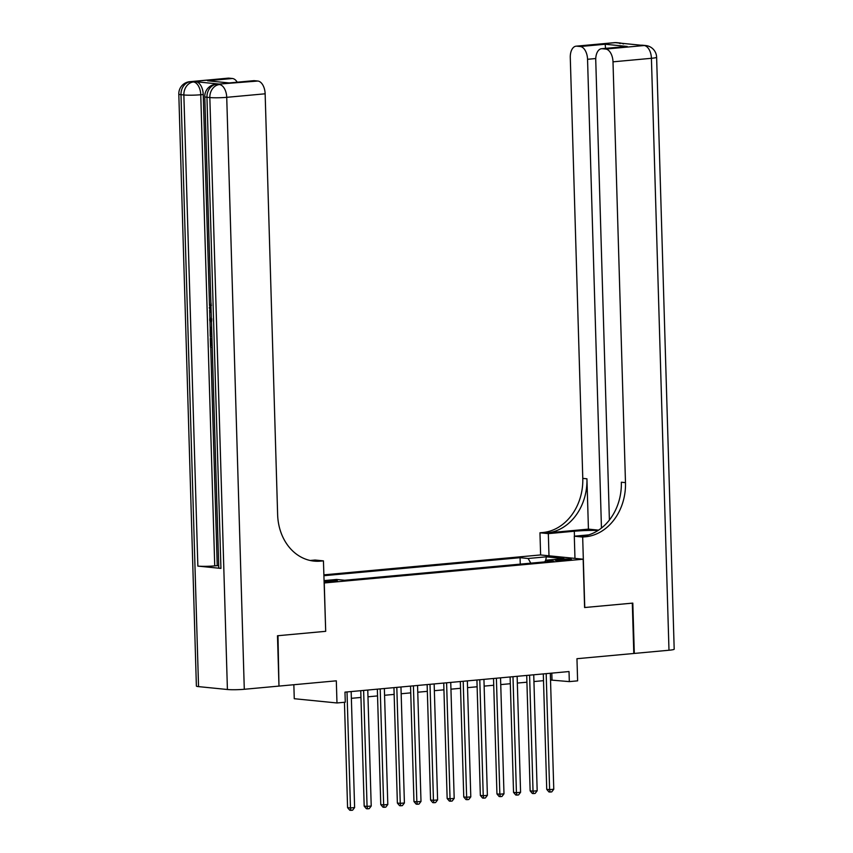 <?xml version="1.0" encoding="UTF-8"?>
<svg xmlns="http://www.w3.org/2000/svg" width="853" height="853" viewBox="0 0 853 853"><rect width="100%" height="100%" fill="white"/><g stroke="black" fill="none" stroke-linecap="round" stroke-linejoin="round"><path stroke-width="1.28" d="M334.653 581.49A6.472 0.576 -1.7 0 0 337.425 580.936A6.472 0.576 -1.7 0 0 333.949 580.52A6.472 0.576 -1.7 0 0 327.264 580.754A6.472 0.576 -1.7 0 0 324.492 581.319A6.472 0.576 -1.7 0 0 327.968 581.725A6.472 0.576 -1.7 0 0 334.653 581.49M293.848 684.724L294.264 698.714L336.978 702.968L345.273 702.2L344.975 692.135L569.026 671.546L569.324 681.611L577.62 680.854L576.959 658.708L633.8 653.483L632.308 603.146L584.593 607.528L583.164 559.205L324.097 582.983M583.164 559.205L540.45 554.951L323.852 574.858M324.257 583.004L325.697 631.327L277.982 635.709L278.974 685.993M561.551 559.248L557.905 559.579A6.27 0.565 -1.7 0 0 555.218 560.122A6.27 0.565 -1.7 0 0 558.587 560.528A6.27 0.565 -1.7 0 0 565.059 560.293L568.706 559.963A6.27 0.565 -1.7 0 0 571.393 559.419A6.27 0.565 -1.7 0 0 568.023 559.024A6.27 0.565 -1.7 0 0 561.551 559.248L561.594 560.496M324.023 580.616L336.572 579.454L344.655 580.264L553.768 561.05L545.685 560.24L544.747 561.871M530.801 563.161L528.135 558.491L520.063 557.691L323.873 575.711M528.135 558.491L546.4 556.817L563.94 558.566L545.685 560.24L546.4 556.817M336.978 702.968L336.317 680.822L279.475 686.047M550.526 680.022L569.324 681.611M351.372 698.33L360.947 697.445M367.974 696.805L377.548 695.92M384.564 695.28L394.139 694.395M401.166 693.756L410.741 692.871M417.757 692.22L427.332 691.346M434.358 690.695L443.933 689.821M450.949 689.171L460.524 688.296M467.551 687.646L477.126 686.772M484.141 686.121L493.716 685.247M500.743 684.596L510.318 683.722M517.334 683.072L526.909 682.197M533.935 681.547L543.51 680.673M551.806 673.124L552.008 679.884M520.255 564.121L520.063 557.691M325.697 631.327L323.436 560.869L320.611 561.125A50.562 41.413 -84.3 0 1 314.107 561.103A50.562 41.413 -84.3 0 1 277.63 514.604L265.144 93.798L226.727 97.327L244.289 689.277L278.974 686.089L277.481 635.752L325.526 631.337M543.308 673.913L546.73 789.345L549.62 789.633L546.176 673.646M553.768 789.249L551.742 791.893L550.078 792.042L549.62 789.633L553.768 789.249L550.324 673.262M550.078 792.042L548.927 791.936L546.73 789.345M614.523 42.65A12.134 12.134 0 0 1 616.836 42.661A12.134 9.937 95.7 0 0 615.28 42.65L576.852 46.179A12.134 6.877 -95.3 0 0 576.106 46.179L614.523 42.65A12.134 6.877 84.7 0 1 615.28 42.65L644.132 45.529A12.134 6.877 84.7 0 1 651.415 58.303L612.998 61.832A12.134 6.877 -95.3 0 0 605.715 49.058L644.132 45.529A12.134 9.937 -84.3 0 1 645.7 45.54A12.134 12.134 0 0 1 656.618 57.247A12.134 1.088 -1.7 0 1 651.415 58.303L668.987 650.242L634.301 653.43L632.809 603.103L584.763 607.517L582.674 537.049L585.489 536.782A50.562 41.413 95.7 0 0 625.484 482.638L612.998 61.832M598.166 530.417A22.754 2.037 -1.7 0 0 574.304 531.238L548.33 533.626L539.96 532.784L542.785 532.528A50.562 41.413 95.7 0 0 582.78 478.384L570.284 57.577A12.134 6.877 -95.3 0 1 576.106 46.179M574.965 558.384L574.304 536.206L588.698 534.884M574.304 536.206L582.674 537.049M588.431 529.127L546.933 532.944A50.562 41.413 95.7 0 0 586.939 478.789L588.431 529.127L598.582 530.139M605.555 48.354L605.161 44.239L627.2 46.435L602.314 48.717L605.715 49.058M602.314 48.717A12.134 6.877 -95.3 0 0 601.557 48.717A12.134 6.877 -95.3 0 0 595.746 60.115L609.394 520.042M656.618 57.247L674.19 649.197A12.134 1.088 178.3 0 1 668.987 650.242M548.991 555.804L548.33 533.626M540.621 554.962L539.96 532.784M601.461 528.06L587.546 59.294A12.134 6.877 -95.3 0 0 580.264 46.52L605.161 44.239M576.852 46.179L580.264 46.52M585.489 536.782L581.341 536.366A50.562 41.413 95.7 0 0 621.336 482.222L625.484 482.638M627.2 46.435L601.557 48.717M212.216 347.288L210.552 347.128L210.307 338.609L211.96 338.513M219.04 84.042L216.555 84.276A12.134 6.877 -95.3 0 0 215.798 84.266L218.293 84.042A12.134 6.877 84.7 0 1 219.04 84.042L195.955 81.739A12.134 6.877 84.7 0 1 203.238 94.512L200.754 94.747L214.732 565.88A12.134 1.088 178.3 0 1 197.853 566.104L220.938 568.407A12.134 1.088 178.3 0 1 218.763 567.853L204.784 96.709A12.134 1.088 -1.7 0 0 206.948 97.263L220.938 568.407M218.699 565.806L217.227 565.656L210.734 347.139M210.488 338.588L210.403 335.997M210.211 329.237L209.955 320.888M209.891 318.723L209.635 310.161M209.507 305.577L203.238 94.512M323.436 560.869L315.066 560.037L310.193 560.485M207.514 80.779L229.564 82.976L207.514 80.779L232.411 78.497L228.999 78.156L190.582 81.685L195.955 81.739M232.411 78.497A12.134 6.877 84.7 0 1 237.219 82.197M197.853 566.104L183.864 94.971L180.985 94.683A12.134 9.937 95.7 0 1 190.582 81.685A12.134 6.877 -95.3 0 0 189.824 81.685L228.252 78.145A12.134 6.877 84.7 0 1 228.999 78.156M244.289 689.277A12.134 1.088 178.3 0 1 227.41 689.501L198.546 686.622A12.134 1.088 178.3 0 1 196.382 686.068L178.81 94.129A12.134 1.088 -1.7 0 0 180.985 94.683L198.546 686.622M229.574 82.901L253.704 80.683A12.134 6.877 84.7 0 1 254.45 80.694L229.564 82.976M227.41 689.501L209.838 97.551L206.948 97.263A12.134 9.937 95.7 0 1 216.555 84.276L257.862 81.035L254.45 80.694M257.862 81.035A12.134 6.877 84.7 0 1 265.144 93.798M217.227 565.656L214.732 565.88M320.611 561.125L316.463 560.709A50.562 41.413 -84.3 0 1 312.038 560.837M210.307 338.609L211.107 338.684L211.309 345.497L212.162 345.422M211.309 345.497L212.162 345.582M211.107 338.684L211.96 338.609M211.885 336.135L210.222 335.975L210.137 329.716L211.608 326.784M211.661 328.597L210.904 331.902L210.979 334.355L211.832 334.44M210.979 334.355L211.832 334.269M210.99 329.919L211.704 329.855M210.904 331.902L211.757 331.817M211.469 322.071L209.774 320.749L209.721 318.83L211.341 317.838M211.896 319.118L210.542 319.864L211.853 320.824M210.542 319.864L211.405 319.79M211.437 305.054L210.105 307.944L211.043 307.858M210.105 307.944L211.149 311.132M211.203 312.923L209.305 307.784L211.171 303.327M526.717 675.437L530.139 790.87L533.029 791.157L529.585 675.171M537.177 790.774L535.14 793.418L533.477 793.567L533.029 791.157L537.177 790.774L533.733 674.787M533.477 793.567L532.325 793.461L530.139 790.87M510.115 676.962L513.538 792.394L516.428 792.682L512.984 676.696M520.575 792.298L518.549 794.943L516.886 795.103L516.428 792.682L520.575 792.298L517.131 676.312M516.886 795.103L515.734 794.985L513.538 792.394M493.524 678.487L496.947 793.919L499.837 794.207L496.393 678.22M503.984 793.823L501.948 796.467L500.284 796.627L499.837 794.207L503.984 793.823L500.54 677.836M500.284 796.627L499.133 796.51L496.947 793.919M476.923 680.012L480.346 795.444L483.235 795.732L479.791 679.745M487.383 795.348L485.357 797.992L483.694 798.152L483.235 795.732L487.383 795.348L483.939 679.361M483.694 798.152L482.542 798.035L480.346 795.444M460.332 681.536L463.755 796.969L466.644 797.256L463.2 681.27M470.792 796.873L468.755 799.517L467.092 799.677L466.644 797.256L470.792 796.873L467.348 680.886M467.092 799.677L465.941 799.56L463.755 796.969M443.731 683.061L447.153 798.493L450.043 798.781L446.599 682.795M454.191 798.397L452.165 801.042L450.501 801.202L450.043 798.781L454.191 798.397L450.747 682.411M450.501 801.202L449.35 801.084L447.153 798.493M427.14 684.586L430.562 800.018L433.452 800.306L430.008 684.319M437.6 799.922L435.563 802.566L433.9 802.726L433.452 800.306L437.6 799.922L434.156 683.946M433.9 802.726L432.748 802.609L430.562 800.018M410.538 686.111L413.961 801.543L416.85 801.831L413.406 685.844M420.998 801.447L418.972 804.102L417.309 804.251L416.85 801.831L420.998 801.447L417.554 685.471M417.309 804.251L416.157 804.134L413.961 801.543M393.947 687.635L397.37 803.068L400.26 803.355L396.816 687.369M404.407 802.972L402.371 805.627L400.707 805.776L400.26 803.355L404.407 802.972L400.963 686.996M400.707 805.776L399.556 805.659L397.37 803.068M377.346 689.16L380.769 804.592L383.658 804.88L380.214 688.893M387.806 804.496L385.78 807.151L384.117 807.301L383.658 804.88L387.806 804.496L384.362 688.52M384.117 807.301L382.965 807.183L380.769 804.592M360.755 690.685L364.178 806.117L367.067 806.405L363.623 690.418M371.215 806.032L369.178 808.676L367.515 808.825L367.067 806.405L371.215 806.032L367.771 690.045M367.515 808.825L366.363 808.708L364.178 806.117M344.452 702.275L347.576 807.642L350.466 807.93L347.022 691.954M354.613 807.556L352.588 810.201L350.924 810.35L350.466 807.93L354.613 807.556L351.169 691.57M350.924 810.35L349.773 810.233L347.576 807.642M557.926 560.506L557.905 559.579M546.933 532.944L542.785 532.528M586.939 478.789L582.78 478.384M595.757 58.537L587.546 59.294M640.496 45.241A12.134 6.877 84.7 0 1 641.253 45.241A12.134 9.937 95.7 0 1 642.81 45.252A12.134 12.134 0 0 0 640.496 45.241L638.385 45.433M623.49 43.951A12.134 12.134 0 0 0 619.726 42.949A12.134 9.937 -84.3 0 0 618.158 42.938A12.134 6.877 84.7 0 1 620.11 43.61M574.453 536.196L574.304 531.238M200.754 94.747A12.134 6.877 -95.3 0 0 193.46 81.973A12.134 9.937 -84.3 0 0 183.864 94.971A12.134 1.088 -1.7 0 0 200.754 94.747M226.727 97.327A12.134 6.877 -95.3 0 0 219.434 84.564A12.134 9.937 -84.3 0 0 209.838 97.551A12.134 1.088 -1.7 0 0 226.727 97.327M642.81 45.252L645.7 45.54M616.836 42.661L619.726 42.949M189.824 81.685A12.134 12.134 0 0 0 178.81 94.129M215.798 84.266A12.134 12.134 0 0 0 204.784 96.709"/></g></svg>
